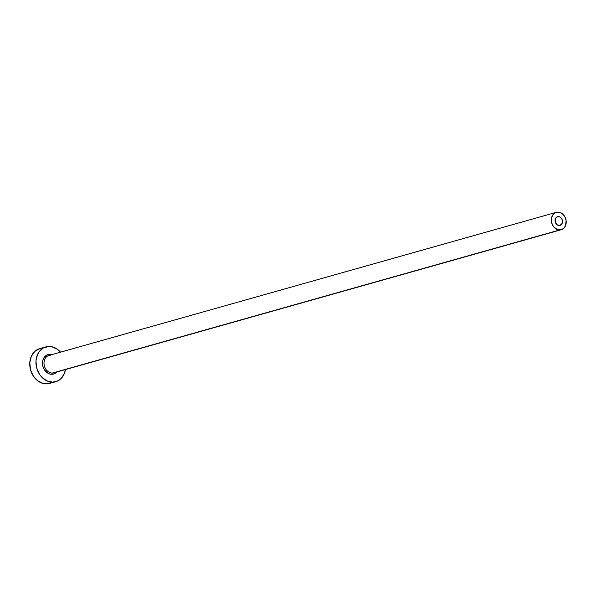 <?xml version="1.0" encoding="UTF-8"?>
<svg xmlns="http://www.w3.org/2000/svg" width="596" height="596" viewBox="0 0 596 596"><rect width="100%" height="100%" fill="white"/><g stroke="black" fill="none" stroke-linecap="round" stroke-linejoin="round"><path stroke-width="0.89" d="M559.249 225.497A4.522 3.651 -105.8 0 1 555.152 221.563A4.522 3.651 -105.8 0 1 557.551 216.683A4.522 3.651 -105.8 0 1 558.296 216.571L556.85 216.981L559.748 216.884L561.581 218.494L562.304 220.088L562.11 223.455L559.964 225.392L557.126 224.781L555.248 221.973L555.442 218.613L556.329 217.361L558.296 216.571A4.522 3.651 -105.8 0 1 562.393 220.498A4.522 3.651 -105.8 0 1 560.002 225.385A4.522 3.651 -105.8 0 1 559.249 225.497M50.481 355.201A9.044 7.301 74.2 0 0 48.365 355.633A9.044 7.301 74.2 0 0 44.275 365.586A9.044 7.301 74.2 0 0 52.388 373.051A1.088 0.626 -91.1 0 0 51.889 374.295A10.132 8.173 -105.8 0 1 42.554 364.461A10.132 8.173 -105.8 0 1 49.751 354.3A1.088 0.626 -91.1 0 0 50.377 355.216M50.384 355.216L48.976 355.425A9.044 7.301 74.2 0 0 44.193 365.192A9.044 7.301 74.2 0 0 52.388 373.051A9.044 7.301 74.2 0 0 53.893 372.835L561.231 229.736A9.044 7.301 -105.8 0 1 559.733 229.959L52.388 373.051L559.733 229.959A9.044 7.301 -105.8 0 1 551.531 222.099A9.044 7.301 -105.8 0 1 556.321 212.325A9.044 7.301 -105.8 0 1 557.819 212.109A9.044 7.301 -105.8 0 1 566.014 219.961A9.044 7.301 -105.8 0 1 561.231 229.736M45.907 346.894L39.738 348.63A18.089 14.595 74.2 0 0 30.165 368.179A18.089 14.595 74.2 0 0 46.555 383.891A18.089 14.595 74.2 0 0 49.557 383.452L55.726 381.708A18.089 14.595 -105.8 0 1 52.724 382.155L46.555 383.891L52.724 382.155A18.089 14.595 -105.8 0 1 36.334 366.436A18.089 14.595 -105.8 0 1 45.907 346.894A18.089 14.595 -105.8 0 1 48.909 346.447A18.089 14.595 -105.8 0 1 60.531 352.161L57.432 349.293L51.83 346.738L48.909 346.447L43.404 347.915L39.031 351.878L36.453 357.734L35.969 361.101L36.714 368.067L39.604 374.459L41.727 377.126L46.935 380.904L52.724 382.155L58.229 380.688L60.606 378.989L64.152 373.983L65.441 369.572A18.089 14.595 -105.8 0 1 55.726 381.708M54.504 372.619A9.044 7.301 74.2 0 1 52.388 373.051A1.088 0.626 88.9 0 0 51.889 374.295A10.132 8.173 -105.8 0 0 56.814 372.008L53.476 374.072L50.25 374.139L48.641 373.603L44.536 369.989L42.919 366.406L42.77 360.625L44.216 357.347L46.667 355.127L48.157 354.523L51.904 354.598M39.895 348.585L34.859 351.357L31.32 356.363L29.8 362.837L30.545 369.803L33.436 376.195L38.032 381.045L43.642 383.608L49.401 383.496M557.819 212.109L555.07 212.839L552.879 214.821L551.591 217.749L551.397 221.176L552.321 224.58L554.235 227.448L558.273 229.818L561.149 229.758L563.667 228.372L565.44 225.869L566.155 220.885L565.231 217.48L563.317 214.62L560.717 212.727L557.819 212.109M48.976 355.425L556.321 212.325"/></g></svg>
